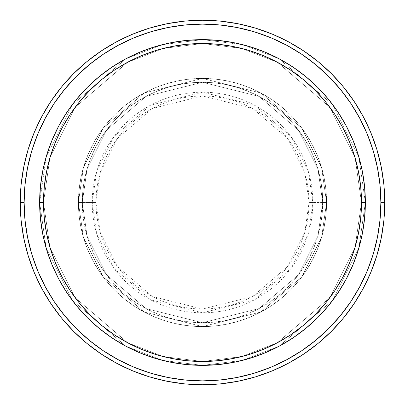 <?xml version="1.0" encoding="UTF-8"?>
<svg xmlns="http://www.w3.org/2000/svg" width="405" height="405" viewBox="0 0 405 405"><rect width="100%" height="100%" fill="white"/><g stroke="black" fill="none" stroke-linecap="round" stroke-linejoin="round"><path stroke-width="0.3" stroke-dasharray="2.02 1.52" d="M309.066 202.5L304.803 172.662L287.752 138.561L252.649 108.474L202.5 95.934L152.351 108.474L117.247 138.561L100.197 172.662L95.934 202.5L92.193 202.5L96.603 171.614L114.251 136.313L150.589 105.168L202.5 92.193L254.411 105.168L290.75 136.313L308.397 171.614L312.807 202.5L309.066 202.5L308.549 192.056L307.015 181.708L304.474 171.568L300.95 161.722L296.48 152.265L291.104 143.294L284.877 134.895L277.85 127.15L270.105 120.123L261.706 113.896L252.735 108.52L243.278 104.05L233.432 100.526L223.292 97.985L212.944 96.451L202.5 95.934L192.056 96.451L181.708 97.985L171.568 100.526L161.722 104.05L152.265 108.52L143.294 113.896L134.895 120.123L127.15 127.15L120.123 134.895L113.896 143.294L108.52 152.265L104.05 161.722L100.526 171.568L97.985 181.708L96.451 192.056L95.934 202.5L96.451 212.944L97.985 223.292L100.526 233.432L104.05 243.278L108.52 252.735L113.896 261.706L120.123 270.105L127.15 277.85L134.895 284.877L143.294 291.104L152.265 296.48L161.722 300.95L171.568 304.474L181.708 307.015L192.056 308.549L202.5 309.066L212.944 308.549L223.292 307.015L233.432 304.474L243.278 300.95L252.735 296.48L261.706 291.104L270.105 284.877L277.85 277.85L284.877 270.105L291.104 261.706L296.48 252.735L300.95 243.278L304.474 233.432L307.015 223.292L308.549 212.944L309.066 202.5L312.807 202.5A110.307 110.307 0 0 0 202.5 92.193A110.307 110.307 0 0 0 92.193 202.5L78.413 202.5L83.379 237.244L103.229 276.949L144.109 311.987L202.5 326.587L260.891 311.987L301.771 276.949L321.621 237.244L326.587 202.5L322.709 202.5L317.9 236.161L298.667 274.625L259.068 308.564L202.5 322.709L145.932 308.564L106.333 274.625L87.1 236.161L82.291 202.5L78.413 202.5L82.291 202.5L87.1 236.161L106.333 274.625L145.932 308.564L202.5 322.709L259.068 308.564L298.667 274.625L317.9 236.161L322.709 202.5L326.587 202.5L321.621 237.244L301.771 276.949L260.891 311.987L202.5 326.587L144.109 311.987L103.229 276.949L83.379 237.244L78.413 202.5L83.379 237.244L103.229 276.949L144.109 311.987L202.5 326.587L260.891 311.987L301.771 276.949L321.621 237.244L326.587 202.5L322.709 202.5L317.9 236.161L298.667 274.625L259.068 308.564L202.5 322.709L145.932 308.564L106.333 274.625L87.1 236.161L82.291 202.5L78.413 202.5L82.291 202.5L87.1 236.161L106.333 274.625L145.932 308.564L202.5 322.709L259.068 308.564L298.667 274.625L317.9 236.161L322.709 202.5L326.587 202.5L321.621 237.244L301.771 276.949L260.891 311.987L202.5 326.587L144.109 311.987L103.229 276.949L83.379 237.244L78.413 202.5L83.379 237.244L103.229 276.949L144.109 311.987L202.5 326.587L260.891 311.987L301.771 276.949L321.621 237.244L326.587 202.5L322.709 202.5L317.9 236.161L298.667 274.625L259.068 308.564L202.5 322.709L145.932 308.564L106.333 274.625L87.1 236.161L82.291 202.5L78.413 202.5L82.291 202.5L87.1 236.161L106.333 274.625L145.932 308.564L202.5 322.709L259.068 308.564L298.667 274.625L317.9 236.161L322.709 202.5L326.587 202.5L321.621 237.244L301.771 276.949L260.891 311.987L202.5 326.587L144.109 311.987L103.229 276.949L83.379 237.244L78.413 202.5A124.087 124.087 0 0 1 202.5 78.413A124.087 124.087 0 0 1 326.587 202.5A124.087 124.087 0 0 0 202.5 78.413A124.087 124.087 0 0 0 78.413 202.5A124.087 124.087 0 0 1 202.5 78.413A124.087 124.087 0 0 1 326.587 202.5A124.087 124.087 0 0 0 202.5 78.413A124.087 124.087 0 0 0 78.413 202.5A124.087 124.087 0 0 1 202.5 78.413A124.087 124.087 0 0 1 326.587 202.5L312.807 202.5L326.587 202.5A124.087 124.087 0 0 0 202.5 78.413A124.087 124.087 0 0 0 78.413 202.5A124.087 124.087 0 0 1 202.5 78.413A124.087 124.087 0 0 1 326.587 202.5A124.087 124.087 0 0 0 202.5 78.413A124.087 124.087 0 0 0 78.413 202.5A124.087 124.087 0 0 1 202.5 78.413A124.087 124.087 0 0 1 326.587 202.5A124.087 124.087 0 0 1 202.5 326.587A124.087 124.087 0 0 1 78.413 202.5A124.087 124.087 0 0 0 202.5 326.587A124.087 124.087 0 0 0 326.587 202.5A124.087 124.087 0 0 1 202.5 326.587A124.087 124.087 0 0 1 78.413 202.5A124.087 124.087 0 0 0 202.5 326.587A124.087 124.087 0 0 0 326.587 202.5A124.087 124.087 0 0 1 202.5 326.587A124.087 124.087 0 0 1 78.413 202.5L92.193 202.5A110.307 110.307 0 0 0 202.5 312.807A110.307 110.307 0 0 0 312.807 202.5L308.397 233.386L290.75 268.687L254.411 299.832L202.5 312.807L150.589 299.832L114.251 268.687L96.603 233.386L92.193 202.5L95.934 202.5L100.197 232.338L117.247 266.439L152.351 296.526L202.5 309.066L252.649 296.526L287.752 266.439L304.803 232.338L309.066 202.5M328.475 305.719L337.917 292.982L346.133 279.273L352.963 264.824L358.349 249.779L362.232 234.272L364.576 218.462L365.361 202.5L361.483 202.5A158.983 158.983 0 0 0 202.5 43.517A158.983 158.983 0 0 0 43.517 202.5L39.639 202.5A162.861 162.861 0 0 1 202.5 39.639A162.861 162.861 0 0 1 365.361 202.5L361.483 202.5L355.124 247.015L329.685 297.893L277.314 342.782L241.633 356.592L202.5 361.483L163.367 356.592L127.686 342.782L75.315 297.893L49.876 247.015L43.517 202.5L39.639 202.5L46.155 248.103L72.211 300.216L125.859 346.199L162.41 360.349L202.5 365.361L242.59 360.349L279.141 346.199L332.788 300.216L358.845 248.103L365.361 202.5L358.845 248.103L332.788 300.216L279.141 346.199L242.59 360.349L202.5 365.361L162.41 360.349L125.859 346.199L72.211 300.216L46.155 248.103L39.639 202.5L43.517 202.5L49.876 247.015L75.315 297.893L127.686 342.782L163.367 356.592L202.5 361.483L241.633 356.592L277.314 342.782L329.685 297.893L355.124 247.015L361.483 202.5L365.361 202.5L358.845 248.103L332.788 300.216L279.141 346.199L242.59 360.349L202.5 365.361L162.41 360.349L125.859 346.199L72.211 300.216L46.155 248.103L39.639 202.5L43.517 202.5L49.876 247.015L75.315 297.893L127.686 342.782L163.367 356.592L202.5 361.483L241.633 356.592L277.314 342.782L329.685 297.893L355.124 247.015L361.483 202.5L365.361 202.5L361.483 202.5L355.124 247.015L329.685 297.893L277.314 342.782L241.633 356.592L202.5 361.483L163.367 356.592L127.686 342.782L75.315 297.893L49.876 247.015L43.517 202.5L39.639 202.5L46.155 248.103L72.211 300.216L125.859 346.199L162.41 360.349L202.5 365.361L242.59 360.349L279.141 346.199L332.788 300.216L358.845 248.103L365.361 202.5A162.861 162.861 0 0 0 202.5 39.639A162.861 162.861 0 0 0 39.639 202.5A162.861 162.861 0 0 1 202.5 39.639A162.861 162.861 0 0 1 365.361 202.5A162.861 162.861 0 0 0 202.5 39.639A162.861 162.861 0 0 0 39.639 202.5A162.861 162.861 0 0 0 202.5 365.361A162.861 162.861 0 0 0 365.361 202.5L364.576 186.538L362.232 170.728L358.349 155.221L352.978 140.206M82.291 202.5A120.209 120.209 0 0 1 202.5 82.291A120.209 120.209 0 0 1 322.709 202.5A120.209 120.209 0 0 0 202.5 82.291A120.209 120.209 0 0 0 82.291 202.5L82.873 214.28L84.605 225.95L87.47 237.396L91.444 248.503L96.486 259.165L102.551 269.284L109.578 278.756L117.501 287.499L126.244 295.422L135.715 302.449L145.835 308.514L156.497 313.556L167.604 317.53L179.05 320.395L190.72 322.127L202.5 322.709L214.28 322.127L225.95 320.395L237.396 317.53L248.503 313.556L259.165 308.514L269.284 302.449L278.756 295.422L287.499 287.499L295.422 278.756L302.449 269.284L308.514 259.165L313.556 248.503L317.53 237.396L320.395 225.95L322.127 214.28L322.709 202.5L322.127 190.72L320.395 179.05L317.53 167.604L313.556 156.497L308.514 145.835L302.449 135.715L295.422 126.244L287.499 117.501L278.756 109.578L269.284 102.551L259.165 96.486L248.503 91.444L237.396 87.47L225.95 84.605L214.28 82.873L202.5 82.291L190.72 82.873L179.05 84.605L167.604 87.47L156.497 91.444L145.835 96.486L135.715 102.551L126.244 109.578L117.501 117.501L109.578 126.244L102.551 135.715L96.486 145.835L91.444 156.497L87.47 167.604L84.605 179.05L82.873 190.72L82.291 202.5A120.209 120.209 0 0 0 202.5 322.709A120.209 120.209 0 0 0 322.709 202.5A120.209 120.209 0 0 1 202.5 322.709A120.209 120.209 0 0 1 82.291 202.5L82.873 190.72L84.605 179.05L87.47 167.604L91.444 156.497L96.486 145.835L102.551 135.715L109.578 126.244L117.501 117.501L126.244 109.578L135.715 102.551L145.835 96.486L156.497 91.444L167.604 87.47L179.05 84.605L190.72 82.873L202.5 82.291L214.28 82.873L225.95 84.605L237.396 87.47L248.503 91.444L259.165 96.486L269.284 102.551L278.756 109.578L287.499 117.501L295.422 126.244L302.449 135.715L308.514 145.835L313.556 156.497L317.53 167.604L320.395 179.05L322.127 190.72L322.709 202.5L322.127 214.28L320.395 225.95L317.53 237.396L313.556 248.503L308.514 259.165L302.449 269.284L295.422 278.756L287.499 287.499L278.756 295.422L269.284 302.449L259.165 308.514L248.503 313.556L237.396 317.53L225.95 320.395L214.28 322.127L202.5 322.709L190.72 322.127L179.05 320.395L167.604 317.53L156.497 313.556L145.835 308.514L135.715 302.449L126.244 295.422L117.501 287.499L109.578 278.756L102.551 269.284L96.486 259.165L91.444 248.503L87.47 237.396L84.605 225.95L82.873 214.28L82.291 202.5L78.413 202.5L79.01 214.66L80.797 226.709L83.759 238.52L87.86 249.986L93.069 260.992L99.326 271.436L106.581 281.217L114.757 290.243L123.783 298.419L133.564 305.674L144.008 311.931L155.014 317.14L166.48 321.241L178.291 324.202L190.34 325.99L202.5 326.587L214.66 325.99L226.709 324.202L238.52 321.241L249.986 317.14L260.992 311.931L271.436 305.674L281.217 298.419L290.243 290.243L298.419 281.217L305.674 271.436L311.931 260.992L317.14 249.986L321.241 238.52L324.202 226.709L325.99 214.66L326.587 202.5L325.99 190.34L324.202 178.291L321.241 166.48L317.14 155.014L311.931 144.008L305.674 133.564L298.419 123.783L290.243 114.757L281.217 106.581L271.436 99.326L260.992 93.069L249.986 87.86L238.52 83.759L226.709 80.797L214.66 79.01L202.5 78.413L190.34 79.01L178.291 80.797L166.48 83.759L155.014 87.86L144.008 93.069L133.564 99.326L123.783 106.581L114.757 114.757L106.581 123.783L99.326 133.564L93.069 144.008L87.86 155.014L83.759 166.48L80.797 178.291L79.01 190.34L78.413 202.5A124.087 124.087 0 0 0 202.5 326.587A124.087 124.087 0 0 0 326.587 202.5A124.087 124.087 0 0 1 202.5 326.587A124.087 124.087 0 0 1 78.413 202.5A124.087 124.087 0 0 0 202.5 326.587A124.087 124.087 0 0 0 326.587 202.5A124.087 124.087 0 0 1 202.5 326.587A124.087 124.087 0 0 1 78.413 202.5L83.379 167.756L103.229 128.051L144.109 93.013L202.5 78.413L260.891 93.013L301.771 128.051L321.621 167.756L326.587 202.5L322.709 202.5L317.9 168.839L298.667 130.375L259.068 96.436L202.5 82.291L145.932 96.436L106.333 130.375L87.1 168.839L82.291 202.5L87.1 168.839L106.333 130.375L145.932 96.436L202.5 82.291L259.068 96.436L298.667 130.375L317.9 168.839L322.709 202.5L326.587 202.5L321.621 167.756L301.771 128.051L260.891 93.013L202.5 78.413L144.109 93.013L103.229 128.051L83.379 167.756L78.413 202.5L82.291 202.5L78.413 202.5L83.379 167.756L103.229 128.051L144.109 93.013L202.5 78.413L260.891 93.013L301.771 128.051L321.621 167.756L326.587 202.5L322.709 202.5L317.9 168.839L298.667 130.375L259.068 96.436L202.5 82.291L145.932 96.436L106.333 130.375L87.1 168.839L82.291 202.5L87.1 168.839L106.333 130.375L145.932 96.436L202.5 82.291L259.068 96.436L298.667 130.375L317.9 168.839L322.709 202.5L326.587 202.5L321.621 167.756L301.771 128.051L260.891 93.013L202.5 78.413L144.109 93.013L103.229 128.051L83.379 167.756L78.413 202.5L82.291 202.5L78.413 202.5L83.379 167.756L103.229 128.051L144.109 93.013L202.5 78.413L260.891 93.013L301.771 128.051L321.621 167.756L326.587 202.5L322.709 202.5L317.9 168.839L298.667 130.375L259.068 96.436L202.5 82.291L145.932 96.436L106.333 130.375L87.1 168.839L82.291 202.5L87.1 168.839L106.333 130.375L145.932 96.436L202.5 82.291L259.068 96.436L298.667 130.375L317.9 168.839L322.709 202.5L326.587 202.5L321.621 167.756L301.771 128.051L260.891 93.013L202.5 78.413L144.109 93.013L103.229 128.051L83.379 167.756L78.413 202.5L82.291 202.5M384.75 202.5A182.25 182.25 0 0 0 202.5 20.25A182.25 182.25 0 0 0 20.25 202.5A182.25 182.25 0 0 0 202.5 384.75A182.25 182.25 0 0 0 384.75 202.5M364.576 218.462L364.546 218.761M317.874 317.444L328.313 305.917M305.917 328.313L317.535 317.788M249.834 358.329L264.824 352.963L279.273 346.133L292.982 337.917L305.821 328.394M218.816 364.541L234.272 362.232L249.779 358.349M186.685 364.591L202.5 365.361L218.462 364.576M87.465 317.788L87.212 317.535M76.687 305.917L87.338 317.662L99.179 328.394L112.018 337.917L125.727 346.133L140.176 352.963L155.221 358.349L170.728 362.232L186.538 364.576M46.671 249.834L52.022 264.794M40.454 218.791L42.768 234.272L46.651 249.779M76.525 99.281L67.083 112.018L58.867 125.727L52.037 140.176L46.651 155.221L42.768 170.728L40.454 186.239M87.126 87.556L76.687 99.083M99.083 76.687L87.465 87.212M155.166 46.671L140.176 52.037L125.727 58.867L112.018 67.083L99.179 76.606M186.184 40.459L170.728 42.768L155.221 46.651M218.315 40.409L202.5 39.639L186.538 40.424M317.535 87.212L317.788 87.465M328.313 99.083L317.662 87.338L305.821 76.606L292.982 67.083L279.273 58.867L264.824 52.037L249.779 46.651L234.272 42.768L218.462 40.424M364.546 186.209L364.576 186.538M40.424 186.538L39.639 202.5L40.424 218.462M52.037 264.824L58.867 279.273L67.083 292.982L76.606 305.821M352.963 140.176L346.133 125.727L337.917 112.018L328.394 99.179M365.361 202.5A162.861 162.861 0 0 1 202.5 365.361A162.861 162.861 0 0 1 39.639 202.5A162.861 162.861 0 0 0 202.5 365.361A162.861 162.861 0 0 0 365.361 202.5L358.845 156.897L332.788 104.784L279.141 58.801L242.59 44.651L202.5 39.639L162.41 44.651L125.859 58.801L72.211 104.784L46.155 156.897L39.639 202.5L43.517 202.5L44.282 186.918L46.57 171.482L50.362 156.35L55.617 141.659L62.289 127.555L70.308 114.175L79.603 101.64L90.082 90.082L101.64 79.603L114.175 70.308L127.555 62.289L141.659 55.617L156.35 50.362L171.482 46.57L186.918 44.282L202.5 43.517L218.082 44.282L233.518 46.57L248.65 50.362L263.341 55.617L277.445 62.289L290.825 70.308L303.36 79.603L314.918 90.082L325.397 101.64L334.692 114.175L342.711 127.555L349.383 141.659L354.638 156.35L358.43 171.482L360.718 186.918L361.483 202.5L360.718 218.082L358.43 233.518L354.638 248.65L349.383 263.341L342.711 277.445L334.692 290.825L325.397 303.36L314.918 314.918L303.36 325.397L290.825 334.692L277.445 342.711L263.341 349.383L248.65 354.638L233.518 358.43L218.082 360.718L202.5 361.483L186.918 360.718L171.482 358.43L156.35 354.638L141.659 349.383L127.555 342.711L114.175 334.692L101.64 325.397L90.082 314.918L79.603 303.36L70.308 290.825L62.289 277.445L55.617 263.341L50.362 248.65L46.57 233.518L44.282 218.082L43.517 202.5L49.876 157.985L75.315 107.107L127.686 62.218L163.367 48.408L202.5 43.517L241.633 48.408L277.314 62.218L329.685 107.107L355.124 157.985L361.483 202.5L365.361 202.5L361.483 202.5L355.124 157.985L329.685 107.107L277.314 62.218L241.633 48.408L202.5 43.517L163.367 48.408L127.686 62.218L75.315 107.107L49.876 157.985L43.517 202.5L39.639 202.5L46.155 156.897L72.211 104.784L125.859 58.801L162.41 44.651L202.5 39.639L242.59 44.651L279.141 58.801L332.788 104.784L358.845 156.897L365.361 202.5L361.483 202.5L355.124 157.985L329.685 107.107L277.314 62.218L241.633 48.408L202.5 43.517L163.367 48.408L127.686 62.218L75.315 107.107L49.876 157.985L43.517 202.5L39.639 202.5L46.155 156.897L72.211 104.784L125.859 58.801L162.41 44.651L202.5 39.639L242.59 44.651L279.141 58.801L332.788 104.784L358.845 156.897L365.361 202.5L358.845 156.897L332.788 104.784L279.141 58.801L242.59 44.651L202.5 39.639L162.41 44.651L125.859 58.801L72.211 104.784L46.155 156.897L39.639 202.5L43.517 202.5L49.876 157.985L75.315 107.107L127.686 62.218L163.367 48.408L202.5 43.517L241.633 48.408L277.314 62.218L329.685 107.107L355.124 157.985L361.483 202.5L365.361 202.5A162.861 162.861 0 0 1 202.5 365.361A162.861 162.861 0 0 1 39.639 202.5L43.517 202.5A158.983 158.983 0 0 0 202.5 361.483A158.983 158.983 0 0 0 361.483 202.5L365.361 202.5"/><path stroke-width="0.61" d="M39.639 202.5L43.517 202.5A158.983 158.983 0 0 1 202.5 43.517A158.983 158.983 0 0 1 361.483 202.5L365.361 202.5A162.861 162.861 0 0 0 202.5 39.639A162.861 162.861 0 0 0 39.639 202.5A162.861 162.861 0 0 1 202.5 39.639A162.861 162.861 0 0 1 365.361 202.5A162.861 162.861 0 0 1 202.5 365.361A162.861 162.861 0 0 1 39.639 202.5L40.424 186.538L42.768 170.728L46.651 155.221L52.037 140.176L58.867 125.727L67.083 112.018L76.606 99.179L87.338 87.338L99.179 76.606L112.018 67.083L125.727 58.867L140.176 52.037L155.221 46.651L170.728 42.768L186.538 40.424L202.5 39.639L218.462 40.424L234.272 42.768L249.779 46.651L264.824 52.037L279.273 58.867L292.982 67.083L305.821 76.606L317.662 87.338L328.394 99.179L337.917 112.018L346.133 125.727L352.963 140.176L358.349 155.221L362.232 170.728L364.576 186.538L365.361 202.5L364.576 218.462L362.232 234.272L358.349 249.779L352.963 264.824L346.133 279.273L337.917 292.982L328.394 305.821L317.662 317.662L305.821 328.394L292.982 337.917L279.273 346.133L264.824 352.963L249.779 358.349L234.272 362.232L218.462 364.576L202.5 365.361L186.538 364.576L170.728 362.232L155.221 358.349L140.176 352.963L125.727 346.133L112.018 337.917L99.179 328.394L87.338 317.662L76.606 305.821L67.083 292.982L58.867 279.273L52.037 264.824L46.651 249.779L42.768 234.272L40.424 218.462L39.639 202.5A162.861 162.861 0 0 0 202.5 365.361A162.861 162.861 0 0 0 365.361 202.5L361.483 202.5L360.718 186.918L358.43 171.482L354.638 156.35L349.383 141.659L342.711 127.555L334.692 114.175L325.397 101.64L314.918 90.082L303.36 79.603L290.825 70.308L277.445 62.289L263.341 55.617L248.65 50.362L233.518 46.57L218.082 44.282L202.5 43.517L186.918 44.282L171.482 46.57L156.35 50.362L141.659 55.617L127.555 62.289L114.175 70.308L101.64 79.603L90.082 90.082L79.603 101.64L70.308 114.175L62.289 127.555L55.617 141.659L50.362 156.35L46.57 171.482L44.282 186.918L43.517 202.5L44.282 218.082L46.57 233.518L50.362 248.65L55.617 263.341L62.289 277.445L70.308 290.825L79.603 303.36L90.082 314.918L101.64 325.397L114.175 334.692L127.555 342.711L141.659 349.383L156.35 354.638L171.482 358.43L186.918 360.718L202.5 361.483L218.082 360.718L233.518 358.43L248.65 354.638L263.341 349.383L277.445 342.711L290.825 334.692L303.36 325.397L314.918 314.918L325.397 303.36L334.692 290.825L342.711 277.445L349.383 263.341L354.638 248.65L358.43 233.518L360.718 218.082L361.483 202.5A158.983 158.983 0 0 1 202.5 361.483A158.983 158.983 0 0 1 43.517 202.5L39.639 202.5M20.25 202.5L24.128 202.5A178.372 178.372 0 0 1 202.5 24.128A178.372 178.372 0 0 1 380.872 202.5L384.75 202.5A182.25 182.25 0 0 0 202.5 20.25A182.25 182.25 0 0 0 20.25 202.5A182.25 182.25 0 0 1 202.5 20.25A182.25 182.25 0 0 1 384.75 202.5A182.25 182.25 0 0 1 202.5 384.75A182.25 182.25 0 0 1 20.25 202.5L21.126 184.634L23.753 166.946L28.097 149.597L34.121 132.754L41.771 116.589L50.964 101.245L61.621 86.883L73.629 73.629L86.883 61.621L101.245 50.964L116.589 41.771L132.754 34.121L149.597 28.097L166.946 23.753L184.634 21.126L202.5 20.25L220.366 21.126L238.054 23.753L255.403 28.097L272.246 34.121L288.411 41.771L303.755 50.964L318.117 61.621L331.371 73.629L343.379 86.883L354.036 101.245L363.229 116.589L370.879 132.754L376.903 149.597L381.247 166.946L383.874 184.634L384.75 202.5L383.874 220.366L381.247 238.054L376.903 255.403L370.879 272.246L363.229 288.411L354.036 303.755L343.379 318.117L331.371 331.371L318.117 343.379L303.755 354.036L288.411 363.229L272.246 370.879L255.403 376.903L238.054 381.247L220.366 383.874L202.5 384.75L184.634 383.874L166.946 381.247L149.597 376.903L132.754 370.879L116.589 363.229L101.245 354.036L86.883 343.379L73.629 331.371L61.621 318.117L50.964 303.755L41.771 288.411L34.121 272.246L28.097 255.403L23.753 238.054L21.126 220.366L20.25 202.5A182.25 182.25 0 0 0 202.5 384.75A182.25 182.25 0 0 0 384.75 202.5L380.872 202.5L380.011 185.014L377.445 167.7L373.192 150.721L367.294 134.242L359.812 118.417L350.811 103.402L340.382 89.343L328.627 76.373L315.657 64.618L301.598 54.189L286.583 45.188L270.758 37.706L254.279 31.808L237.3 27.555L219.986 24.988L202.5 24.128L185.014 24.988L167.7 27.555L150.721 31.808L134.242 37.706L118.417 45.188L103.402 54.189L89.343 64.618L76.373 76.373L64.618 89.343L54.189 103.402L45.188 118.417L37.706 134.242L31.808 150.721L27.555 167.7L24.988 185.014L24.128 202.5L24.988 219.986L27.555 237.3L31.808 254.279L37.706 270.758L45.188 286.583L54.189 301.598L64.618 315.657L76.373 328.627L89.343 340.382L103.402 350.811L118.417 359.812L134.242 367.294L150.721 373.192L167.7 377.445L185.014 380.011L202.5 380.872L219.986 380.011L237.3 377.445L254.279 373.192L270.758 367.294L286.583 359.812L301.598 350.811L315.657 340.382L328.627 328.627L340.382 315.657L350.811 301.598L359.812 286.583L367.294 270.758L373.192 254.279L377.445 237.3L380.011 219.986L380.872 202.5A178.372 178.372 0 0 1 202.5 380.872A178.372 178.372 0 0 1 24.128 202.5L20.25 202.5"/></g></svg>
